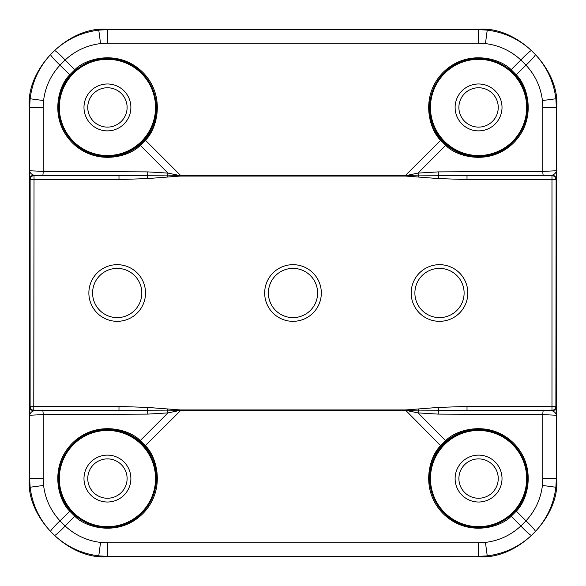 <?xml version="1.0" encoding="UTF-8"?>
<svg xmlns="http://www.w3.org/2000/svg" width="586" height="586" viewBox="0 0 586 586"><rect width="100%" height="100%" fill="white"/><g stroke="black" fill="none" stroke-linecap="round" stroke-linejoin="round"><path stroke-width="0.88" d="M117.2 321.326A28.326 28.326 0 0 1 88.874 293A28.326 28.326 0 0 1 117.2 264.674A28.326 28.326 0 0 1 145.526 293A28.326 28.326 0 0 1 117.2 321.326M117.2 268.388A24.612 24.612 0 0 0 92.588 293A24.612 24.612 0 0 0 117.2 317.612A24.612 24.612 0 0 0 141.812 293A24.612 24.612 0 0 0 117.2 268.388M293 321.326A28.326 28.326 0 0 1 264.674 293A28.326 28.326 0 0 1 293 264.674A28.326 28.326 0 0 1 321.326 293A28.326 28.326 0 0 1 293 321.326M293 268.388A24.612 24.612 0 0 0 268.388 293A24.612 24.612 0 0 0 293 317.612A24.612 24.612 0 0 0 317.612 293A24.612 24.612 0 0 0 293 268.388M439.5 321.326A28.326 28.326 0 0 1 411.174 293A28.326 28.326 0 0 1 439.5 264.674A28.326 28.326 0 0 1 467.826 293A28.326 28.326 0 0 1 439.5 321.326M439.5 268.388A24.612 24.612 0 0 0 414.888 293A24.612 24.612 0 0 0 439.5 317.612A24.612 24.612 0 0 0 464.112 293A24.612 24.612 0 0 0 439.5 268.388M478.564 502.019A23.455 23.455 0 0 1 455.117 478.564A23.455 23.455 0 0 1 478.564 455.117A23.455 23.455 0 0 1 502.019 478.564A23.455 23.455 0 0 1 478.564 502.019M478.564 458.889A19.675 19.675 0 0 0 458.889 478.564A19.675 19.675 0 0 0 478.564 498.247A19.675 19.675 0 0 0 498.247 478.564A19.675 19.675 0 0 0 478.564 458.889M107.436 502.019A23.455 23.455 0 0 1 83.981 478.564A23.455 23.455 0 0 1 107.436 455.117A23.455 23.455 0 0 1 130.883 478.564A23.455 23.455 0 0 1 107.436 502.019M107.436 458.889A19.675 19.675 0 0 0 87.754 478.564A19.675 19.675 0 0 0 107.436 498.247A19.675 19.675 0 0 0 127.111 478.564A19.675 19.675 0 0 0 107.436 458.889M107.436 130.883A23.455 23.455 0 0 1 83.981 107.436A23.455 23.455 0 0 1 107.436 83.981A23.455 23.455 0 0 1 130.883 107.436A23.455 23.455 0 0 1 107.436 130.883M107.436 87.754A19.675 19.675 0 0 0 87.754 107.436A19.675 19.675 0 0 0 107.436 127.111A19.675 19.675 0 0 0 127.111 107.436A19.675 19.675 0 0 0 107.436 87.754M478.564 130.883A23.455 23.455 0 0 1 455.117 107.436A23.455 23.455 0 0 1 478.564 83.981A23.455 23.455 0 0 1 502.019 107.436A23.455 23.455 0 0 1 478.564 130.883M478.564 87.754A19.675 19.675 0 0 0 458.889 107.436A19.675 19.675 0 0 0 478.564 127.111A19.675 19.675 0 0 0 498.247 107.436A19.675 19.675 0 0 0 478.564 87.754M510.618 70.401C501.316 62.614 490.628 58.659 478.564 58.541C437.888 56.644 413.372 110.527 441.185 139.834L446.166 144.815C455.615 152.697 466.419 156.652 478.564 156.674C518.537 158.601 543.515 104.806 515.599 75.382L510.618 70.401L511.131 69.712L516.288 74.869C527.385 85.175 537.428 118.694 513.688 142.801C489.581 166.541 456.062 156.499 445.763 145.401L440.599 140.237C429.501 129.938 419.459 96.419 443.199 72.312C467.306 48.572 500.825 58.615 511.131 69.712L520.844 59.992C510.794 50.74 498.986 45.276 485.435 43.584L478.264 43.174L107.736 43.174L100.565 43.584C87.014 45.276 75.206 50.74 65.156 59.992L59.992 65.156C50.74 75.206 45.276 87.014 43.584 100.565L43.174 107.736L43.174 171.405L147.782 171.896L167.94 173.097L180.056 175.602L405.944 175.602L418.06 173.097L438.218 171.896L542.826 171.405L556.385 170.746L556.121 179.096A3.904 3.904 -153.4 0 0 552.217 175.192C554.605 174.328 555.997 172.841 556.385 170.746L556.385 107.736L555.872 98.77L542.416 100.565C540.724 87.014 535.26 75.206 526.008 65.156L520.844 59.992A15.624 1.421 -46.9 0 1 531.495 50.63L535.37 54.505C546.928 67.075 553.763 81.828 555.872 98.77M515.599 510.618C543.522 481.179 518.529 427.406 478.564 429.326C466.412 429.348 455.615 433.303 446.166 441.185L441.185 446.166C413.372 475.51 437.896 529.341 478.564 527.459C490.636 527.334 501.316 523.386 510.618 515.599L515.599 510.618L516.288 511.131L511.131 516.288C500.825 527.385 467.306 537.428 443.199 513.688C419.459 489.581 429.501 456.062 440.599 445.763L445.763 440.599C456.062 429.501 489.581 419.459 513.688 443.199C537.428 467.306 527.385 500.825 516.288 511.131L526.008 520.844C535.26 510.794 540.724 498.986 542.416 485.435L542.826 478.264L542.826 414.595L438.218 414.104L418.06 412.903L405.944 410.398L180.056 410.398L167.94 412.903L147.782 414.104L43.174 414.595L29.615 415.254L30.12 406.428L30.12 179.572L29.615 170.746L43.174 171.405A3.904 0.513 90.3 0 1 42.653 175.317L33.783 175.192A3.904 3.904 153.4 0 0 29.879 179.096M139.834 441.185C130.385 433.303 119.581 429.348 107.436 429.326C67.463 427.399 42.485 481.194 70.401 510.618L75.382 515.599C84.684 523.386 95.371 527.341 107.436 527.459C148.112 529.356 172.628 475.473 144.815 446.166L139.834 441.185L140.237 440.599L145.401 445.763C156.499 456.062 166.541 489.581 142.801 513.688C118.694 537.428 85.175 527.385 74.869 516.288L69.712 511.131C58.615 500.825 48.572 467.306 72.312 443.199C96.419 419.459 129.938 429.501 140.237 440.599L167.94 412.903A3.904 0.513 -97.9 0 0 167.596 410.925L118.987 410.332L34.025 410.332A3.904 3.904 -153.4 0 1 30.12 406.428L118.987 406.428L147.775 407.438L180.092 409.922L180.056 410.398L167.596 410.925L167.764 408.947M144.815 139.834C172.628 110.49 148.104 56.659 107.436 58.541C95.364 58.666 84.684 62.614 75.382 70.401L70.401 75.382C42.478 104.821 67.471 158.594 107.436 156.674C119.588 156.652 130.385 152.697 139.834 144.815L144.815 139.834L145.401 140.237L140.237 145.401C129.938 156.499 96.419 166.541 72.312 142.801C48.572 118.694 58.615 85.175 69.712 74.869L74.869 69.712C85.175 58.615 118.694 48.572 142.801 72.312C166.541 96.419 156.499 129.938 145.401 140.237L180.708 175.544L180.708 176.056L180.092 176.078L180.056 175.602L167.596 175.075A3.904 0.513 97.9 0 0 167.94 173.097L139.834 144.815M180.092 176.078L147.775 178.562L118.987 179.572L30.12 179.572A3.904 3.904 153.4 0 1 34.025 175.668L33.783 175.192C31.395 174.328 30.003 172.841 29.615 170.746L29.615 107.736L30.128 98.77C32.237 81.828 39.072 67.075 50.63 54.505L54.505 50.63C67.075 39.072 81.828 32.237 98.77 30.128L107.736 29.615L478.264 29.615L487.23 30.128C504.172 32.237 518.925 39.072 531.495 50.63M107.736 542.826L107.421 556.7L478.579 556.7L107.736 556.385L98.77 555.872C81.828 553.763 67.075 546.928 54.505 535.37L50.63 531.495C39.072 518.925 32.237 504.172 30.128 487.23L29.615 478.264L43.174 478.264L43.584 485.435C45.276 498.986 50.74 510.794 59.992 520.844L65.156 526.008C75.206 535.26 87.014 540.724 100.565 542.416L107.736 542.826L478.264 542.826L485.435 542.416C498.986 540.724 510.794 535.26 520.844 526.008L526.008 520.844A15.624 1.421 -136.9 0 1 535.37 531.495L531.495 535.37C518.925 546.928 504.172 553.763 487.23 555.872L478.264 556.385L478.264 542.826M556.121 179.096L555.88 406.428L556.385 415.254L556.385 478.264L555.872 487.23C553.763 504.172 546.928 518.925 535.37 531.495M478.264 43.174L478.615 29.3C517.255 25.828 560.172 68.745 556.7 107.385L542.826 107.736L542.416 100.565M542.826 478.264L556.7 478.579L556.7 107.421M107.421 556.7L107.385 556.7C68.745 560.172 25.828 517.255 29.3 478.615L29.615 415.254C30.003 413.159 31.395 411.672 33.783 410.808A3.904 3.904 -153.4 0 1 29.879 406.904M43.174 107.736L29.3 107.421L29.3 478.579M29.3 107.421L29.3 107.385C25.828 68.745 68.745 25.828 107.385 29.3L107.736 43.174M478.579 29.3L107.421 29.3M438.225 407.438L467.013 406.428L467.013 410.332L418.404 410.925L405.944 410.398L405.908 409.922L438.225 407.438L438.482 410.771A3.904 0.513 -89.7 0 0 438.218 414.104M467.013 179.572L438.225 178.562L405.908 176.078L405.944 175.602L418.404 175.075L467.013 175.668L551.975 175.668L552.217 175.192L467.013 175.668L467.013 179.572L551.975 179.572L551.975 175.668A3.904 3.904 -153.4 0 1 555.88 179.572L551.975 179.572L551.975 406.428L467.013 406.428M556.7 478.579L556.7 478.615C560.172 517.255 517.255 560.172 478.615 556.7L478.579 556.7M556.121 406.904A3.904 3.904 153.4 0 1 552.217 410.808C554.605 411.672 555.997 413.159 556.385 415.254L542.826 414.595A3.904 0.513 -89.7 0 1 543.347 410.683L552.217 410.808L551.975 410.332L467.013 410.332L543.347 410.683M438.225 178.562L438.482 175.229A3.904 0.513 89.7 0 1 438.218 171.896M418.236 177.053L418.404 175.075A3.904 0.513 82.1 0 1 418.06 173.097L446.166 144.815M118.987 406.428L118.987 410.332L33.783 410.808L34.025 175.668L118.987 175.668L167.596 175.075L167.764 177.053M147.775 178.562L147.518 175.229A3.904 0.513 90.3 0 0 147.782 171.896M147.775 407.438L147.518 410.771A3.904 0.513 -90.3 0 1 147.782 414.104M418.236 408.947L418.404 410.925A3.904 0.513 -82.1 0 0 418.06 412.903L446.166 441.185M180.092 409.922L180.708 409.944L180.708 410.456L144.815 446.166M180.708 409.944L405.292 409.944L441.185 446.166M405.908 176.078L405.292 176.056L405.292 175.544L441.185 139.834M42.653 175.317L118.987 175.668L118.987 179.572M555.88 406.428A3.904 3.904 153.4 0 1 551.975 410.332L551.975 406.428L555.88 406.428M107.436 430.476A48.089 48.089 0 0 0 59.34 478.564A48.089 48.089 0 0 0 107.436 526.66A48.089 48.089 0 0 0 155.524 478.564A48.089 48.089 0 0 0 107.436 430.476M107.436 527.437A48.872 48.872 0 0 1 58.563 478.564A48.872 48.872 0 0 1 107.436 429.692A48.872 48.872 0 0 1 156.308 478.564A48.872 48.872 0 0 1 107.436 527.437M107.436 59.34A48.089 48.089 0 0 0 59.34 107.436A48.089 48.089 0 0 0 107.436 155.524A48.089 48.089 0 0 0 155.524 107.436A48.089 48.089 0 0 0 107.436 59.34M107.436 156.308A48.872 48.872 0 0 1 58.563 107.436A48.872 48.872 0 0 1 107.436 58.563A48.872 48.872 0 0 1 156.308 107.436A48.872 48.872 0 0 1 107.436 156.308M478.564 59.34A48.089 48.089 0 0 0 430.476 107.436A48.089 48.089 0 0 0 478.564 155.524A48.089 48.089 0 0 0 526.66 107.436A48.089 48.089 0 0 0 478.564 59.34M478.564 156.308A48.872 48.872 0 0 1 429.692 107.436A48.872 48.872 0 0 1 478.564 58.563A48.872 48.872 0 0 1 527.437 107.436A48.872 48.872 0 0 1 478.564 156.308M478.564 430.476A48.089 48.089 0 0 0 430.476 478.564A48.089 48.089 0 0 0 478.564 526.66A48.089 48.089 0 0 0 526.66 478.564A48.089 48.089 0 0 0 478.564 430.476M478.564 527.437A48.872 48.872 0 0 1 429.692 478.564A48.872 48.872 0 0 1 478.564 429.692A48.872 48.872 0 0 1 527.437 478.564A48.872 48.872 0 0 1 478.564 527.437M30.128 98.77L43.584 100.565M70.401 75.382L59.992 65.156A15.624 1.421 -136.9 0 1 50.63 54.505M98.77 30.128L100.565 43.584M487.23 30.128L485.435 43.584M30.128 487.23L43.584 485.435M98.77 555.872L100.565 542.416M54.505 535.37A15.624 1.421 -46.9 0 0 65.156 526.008L75.382 515.599M487.23 555.872L485.435 542.416M555.872 487.23L542.416 485.435M535.37 54.505A15.624 1.421 -43.1 0 1 526.008 65.156L515.599 75.382M543.347 175.317A3.904 0.513 89.7 0 1 542.826 171.405L542.826 107.736M50.63 531.495A15.624 1.421 -43.1 0 1 59.992 520.844L70.401 510.618M42.653 410.683A3.904 0.513 -90.3 0 1 43.174 414.595L43.174 478.264M405.292 409.944L405.908 409.922M405.292 176.056L180.708 176.056M54.505 50.63A15.624 1.421 -133.1 0 1 65.156 59.992L75.382 70.401M531.495 535.37A15.624 1.421 -133.1 0 1 520.844 526.008L510.618 515.599"/></g></svg>

